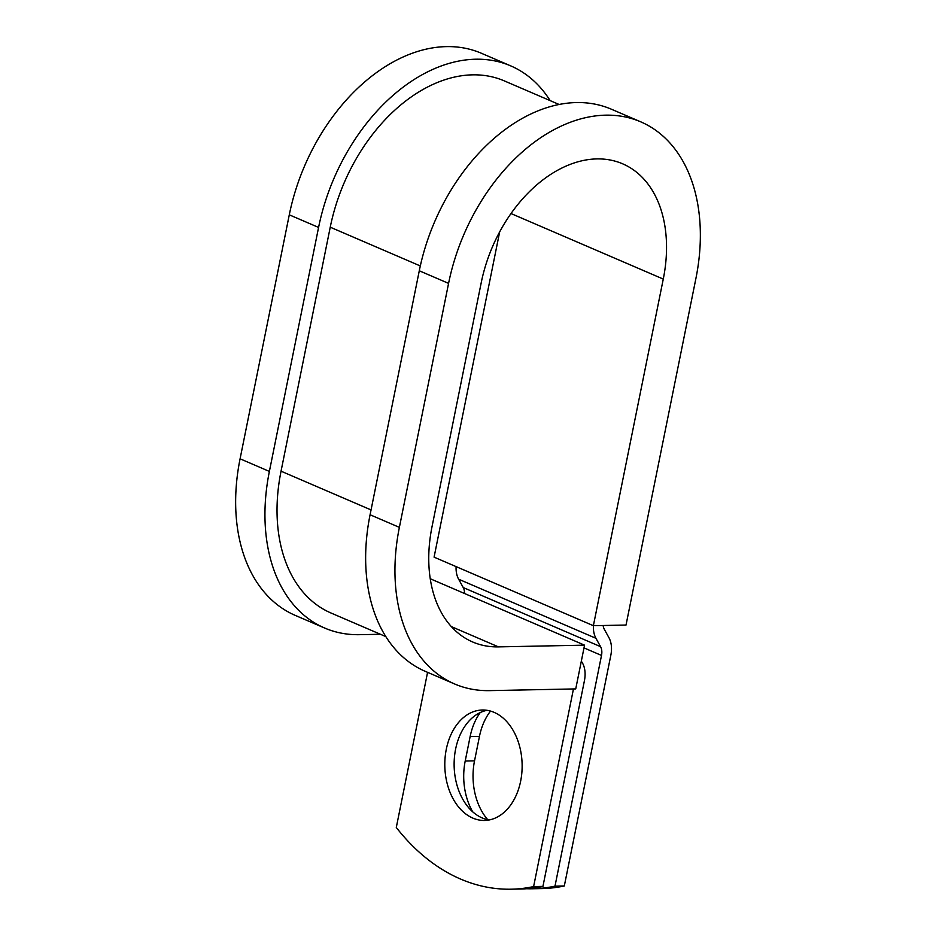 <?xml version="1.0" encoding="UTF-8"?>
<svg xmlns="http://www.w3.org/2000/svg" width="936" height="936" viewBox="0 0 936 936"><rect width="100%" height="100%" fill="white"/><g stroke="black" fill="none" stroke-linecap="round" stroke-linejoin="round"><path stroke-width="1.4" d="M487.726 819.679A55.236 38.657 88.9 0 1 474.529 760.851L479.466 736.375A55.236 38.657 88.9 0 1 490.534 711.079M472.668 811.769A55.236 38.657 88.9 0 1 465.204 761.038L470.141 736.562A55.236 38.657 88.9 0 1 480.25 712.542M472.809 818.087A55.236 38.657 -91.1 0 0 484.567 820.451A55.236 38.657 -91.1 0 0 521.832 772.925A55.236 38.657 -91.1 0 0 494.126 712.366A55.236 38.657 -91.1 0 0 482.356 710.003A55.236 38.657 -91.1 0 0 445.103 757.528A55.236 38.657 -91.1 0 0 472.809 818.087M487.036 710.319A55.236 38.657 -91.1 0 0 454.206 760.652A55.236 38.657 -91.1 0 0 482.134 817.9A55.236 38.657 -91.1 0 0 489.224 819.948M581.314 661.237A26.114 17.784 113.3 0 1 584.427 680.671L542.938 886.392L533.614 886.579L573.464 688.943M542.938 886.392A238.072 166.631 88.9 0 1 520.556 889.013L511.231 889.2A238.072 166.631 -91.1 0 1 396.291 827.482L427.576 672.34M603.147 625.505A13.057 8.892 113.3 0 0 604.328 629.331L608.938 637.673A26.114 17.784 -66.7 0 1 610.834 655.247L564.314 885.971L554.99 886.158A238.072 166.631 -91.1 0 1 532.607 888.767A238.072 166.631 -91.1 0 1 526.582 888.732M532.607 888.767L541.932 888.58A238.072 166.631 -91.1 0 0 564.314 885.971M593.424 625.693A26.114 17.784 113.3 0 0 595.951 638.305L600.561 646.647A13.057 8.892 -66.7 0 1 601.509 655.434L554.99 886.158M511.231 889.2A238.072 166.631 -91.1 0 0 533.614 886.579M456.101 566.619A26.114 17.784 113.3 0 0 458.628 579.197L463.238 587.551A13.057 8.892 -66.7 0 1 464.513 593.494M559.073 104.458L504.258 80.87A156.862 106.762 113.3 0 0 330.244 227.191L281.046 471.182A156.862 106.762 113.3 0 0 331.04 613.022L385.854 636.609M550.146 100.62A173.183 117.877 113.3 0 0 510.705 65.871A173.183 117.877 113.3 0 0 318.579 227.425L269.381 471.416A173.183 117.877 113.3 0 0 324.593 628.009A173.183 117.877 113.3 0 0 359.635 634.678L380.402 634.269M640.704 121.82A173.183 117.877 113.3 0 0 448.578 283.374L399.38 527.366A173.183 117.877 113.3 0 0 454.592 683.959L425.295 671.358A173.183 117.877 113.3 0 1 370.083 514.753L419.281 270.773A173.183 117.877 113.3 0 1 611.407 109.219L640.704 121.82A173.183 117.877 113.3 0 1 695.916 278.425L626.02 625.049L593.377 625.693L663.273 279.08A127.471 86.767 113.3 0 0 622.639 163.812A127.471 86.767 113.3 0 0 481.221 282.719L432.022 526.711A127.471 86.767 113.3 0 0 472.657 641.979A127.471 86.767 113.3 0 0 498.455 646.881L584.555 645.161L430.256 578.752M454.592 683.959A173.183 117.877 113.3 0 0 489.633 690.628L575.734 688.908L584.555 645.161M510.705 65.871L481.408 53.27A173.183 117.877 113.3 0 0 289.282 214.824L240.084 458.804A173.183 117.877 113.3 0 0 295.296 615.408L324.593 628.009M499.672 231.871L434.082 557.142L593.377 625.693M465.204 761.038L474.529 760.851M584.005 647.899L601.509 655.434M463.238 587.551L600.561 646.647M458.628 579.197L595.951 638.305M281.046 471.182L371.065 509.921M330.244 227.191L420.311 265.953M470.141 736.562L479.466 736.375M498.455 646.881L451.363 626.617M240.084 458.804L269.381 471.416M370.083 514.753L399.38 527.366M289.282 214.824L318.579 227.425M419.281 270.773L448.578 283.374M663.273 279.08L510.997 213.537"/></g></svg>
